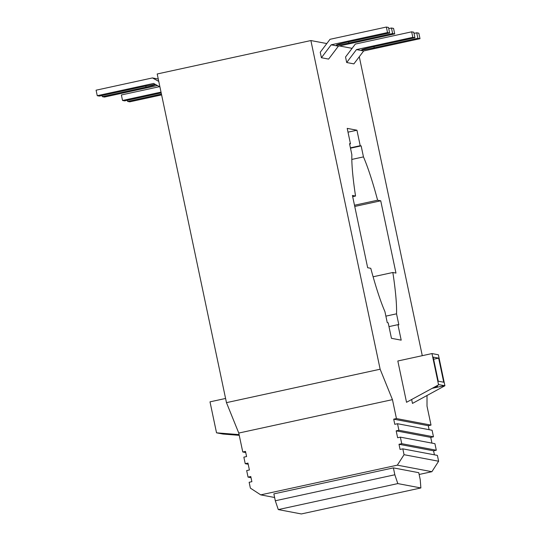 <?xml version="1.0" encoding="UTF-8"?>
<svg xmlns="http://www.w3.org/2000/svg" width="541" height="541" viewBox="0 0 541 541"><rect width="100%" height="100%" fill="white"/><g stroke="black" fill="none" stroke-linecap="round" stroke-linejoin="round"><path stroke-width="0.81" d="M161.434 94.08L127.615 101.438L127.372 100.281M161.022 92.105L122.536 100.477L124.646 100.876L161.191 92.924M158.263 79.033L152.44 77.931L96.088 90.191L97.252 95.696L99.361 96.095L143.074 86.587A11.273 0.588 -11.9 0 1 155.585 84.545A11.273 0.588 -11.9 0 1 146.043 87.148L102.33 96.656L102.087 95.5M161.61 94.898L129.725 101.836L127.615 101.438M157.424 85.532L104.44 97.055L102.33 96.656M97.252 95.696L153.597 83.436L159.92 86.898M414.014 33.386L416.739 32.791L417.895 38.296L374.183 47.804A11.273 0.588 -11.9 0 1 361.672 49.846A11.273 0.588 -11.9 0 1 371.214 47.243L414.927 37.735L413.77 32.23L411.654 31.831L412.817 37.336L356.465 49.596L346.693 62.519L345.53 57.015L355.309 44.085L411.654 31.831M388.722 28.605L391.454 28.01L392.61 33.515L348.898 43.023A11.273 0.588 -11.9 0 1 336.387 45.065A11.273 0.588 -11.9 0 1 345.929 42.462L389.642 32.954L388.479 27.449L386.369 27.05L330.024 39.304L320.245 52.234L321.408 57.738L331.18 44.815L387.532 32.555L386.369 27.05M416.739 32.791L418.849 33.19L420.005 38.695L363.66 50.955L353.882 63.879L346.693 62.519M417.895 38.296L420.005 38.695M391.454 28.01L393.564 28.409L394.72 33.914L392.61 33.515M321.408 57.738L328.597 59.097L338.375 46.174L394.72 33.914M122.536 100.477L121.373 94.966L159.514 86.675M387.532 32.555L389.642 32.954M412.817 37.336L414.927 37.735M331.18 44.815L338.375 46.174M356.465 49.596L363.66 50.955M158.763 81.393L152.44 77.931M239.244 435.289L222.466 433.95L224.481 433.51M239.102 434.626L216.528 432.827L239.115 434.68M216.995 432.915L222.933 434.038L239.25 435.336M245.736 452.553L242.76 451.992L238.77 433.057L226.463 402.646L157.201 73.975L310.879 40.548L380.14 369.219L392.455 399.637L396.438 418.565L393.706 419.16L394.795 424.32L397.527 423.725L398.906 430.264L396.174 430.859L397.628 437.743L400.36 437.148L401.733 443.688L399.001 444.283L400.09 449.443L402.822 448.847L404.053 454.697L397.331 465.159L431.894 471.698L438.623 461.236L404.053 454.697M248.204 464.252L245.229 463.691L243.849 457.152L246.581 456.557L245.492 451.397L242.76 451.992M274.618 497.497L260.728 494.873L250.375 488.124L249.144 482.274L251.876 481.679L250.787 476.52L248.055 477.115L246.676 470.575L249.408 469.98L247.961 463.096L245.229 463.691M251.031 477.676L248.055 477.115M225.583 398.46L210.003 401.848L216.528 432.827M406.534 402.294L438.974 384.631L406.534 402.294L397.831 360.996L431.982 353.571L438.508 384.543M412.472 403.417L444.912 385.753L412.472 403.417L411.701 399.772M438.974 384.631L444.445 385.665L432.381 388.289M434.051 387.363A13.207 0.683 168.1 0 0 437.561 386.139A13.207 0.683 168.1 0 0 437.439 386.078A13.207 0.683 168.1 0 0 436.31 386.112M400.36 437.148L434.923 443.681L436.303 450.22L401.733 443.688M397.527 423.725L432.097 430.257L433.469 436.797L398.906 430.264M402.822 448.847L437.385 455.387L438.623 461.236M444.912 385.753L438.386 354.781L431.982 353.571M438.244 381.189L433.172 357.101L438.643 358.135L443.721 382.223L438.244 381.189M433.618 359.224L438.643 358.135M427.011 395.694L427.018 406.169L431.008 425.098L396.438 418.565M422.278 355.68L359.285 56.737M352.09 48.338L339.423 45.944M326.805 43.557L310.879 40.548M401.192 340.154L391.447 338.314L388.181 322.821L387.255 322.646L384.935 311.63A91.571 11.32 -102.3 0 1 370.774 268.316L367.664 267.727L352.428 195.45L355.545 196.038A91.571 11.32 -102.3 0 1 351.86 154.706L349.54 143.683L350.467 143.859L347.207 128.373L356.945 130.219L360.211 145.705L361.138 145.881L363.464 156.897A91.571 11.32 -102.3 0 1 377.618 200.211L380.736 200.806L395.965 273.077L392.847 272.488A91.571 11.32 -102.3 0 1 396.533 313.821L398.852 324.843L397.926 324.668L401.192 340.154M433.469 436.797L430.737 437.392L431.948 443.12M430.737 437.392L396.174 430.859M431.008 425.098L428.276 425.693L429.121 429.696M428.276 425.693L393.706 419.16M436.303 450.22L433.571 450.815L434.409 454.819M433.571 450.815L399.001 444.283M419.14 474.471L431.894 471.698M397.331 465.159L260.728 494.873M420.871 487.955L301.344 513.95L278.284 509.588L275.308 500.77L273.861 493.886L393.388 467.884L394.835 474.768L397.811 483.593L420.871 487.955L420.215 479.569L418.768 472.685L393.388 467.884M238.77 433.057L392.455 399.637M388.979 326.608L397.926 324.668M385.882 316.14L396.533 313.821M373.107 276.782L392.847 272.488M226.463 402.646L380.14 369.219M349.614 144.048L350.467 143.859M352.685 196.66L355.545 196.038M354.747 206.452L380.736 200.806M354.497 205.242L377.618 200.211M351.826 159.426L363.464 156.897M350.494 148.193L361.138 145.881M350.412 147.835L360.211 145.705M348.005 132.16L356.945 130.219M278.284 509.588L397.811 483.593M275.308 500.77L394.835 474.768M146.043 87.148L145.806 86.012M374.183 47.804L373.939 46.654M348.898 43.023L348.654 41.873"/></g></svg>
